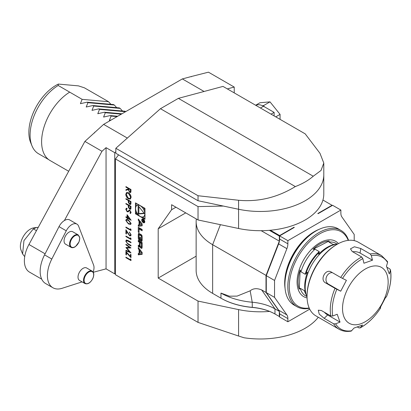 <?xml version="1.0" encoding="UTF-8"?>
<svg xmlns="http://www.w3.org/2000/svg" width="411" height="411" viewBox="0 0 411 411"><rect width="100%" height="100%" fill="white"/><g stroke="black" fill="none" stroke-linecap="round" stroke-linejoin="round"><path stroke-width="0.62" d="M128.427 192.708C130.056 193.807 130.95 195.338 131.114 197.301L130.344 199.078L128.453 198.878C126.824 197.768 125.936 196.237 125.787 194.269L126.567 192.518L128.427 192.708M125.915 203.414L130.986 206.343L130.909 208.778L130.575 209.281L129.624 209.158L128.34 207.247L128.258 205.289L125.915 203.943L125.915 203.414M127.086 214.67L131.114 220.301L127.605 218.272L127.605 218.95L127.086 218.647L127.086 217.974L125.915 217.301L125.915 216.772L127.086 217.45L127.086 214.67M130.467 228.778L130.986 229.425L130.986 230.504L125.915 227.581L125.915 227.052L130.467 229.682L130.467 228.778M130.467 237.784L130.986 238.426L130.986 239.51L125.915 236.582L125.915 236.058L130.467 238.683L130.467 237.784M125.915 244.766L125.915 244.237L130.986 247.936L126.824 248.028L130.986 252.914L125.915 250.767L125.915 250.242L129.563 251.784L125.915 247.448L129.573 247.437L125.915 244.766L126.064 244.345M130.467 258.868L130.986 259.516L130.986 260.595L125.915 257.671L125.915 257.147L130.467 259.773L130.467 258.868M138.281 224.92L138.281 226.286L142.155 225.803L142.155 223.913L138.281 218.96L138.281 220.322L139.067 221.329L139.067 224.822L138.281 224.92M144.77 221.765A2.153 1.243 -120 0 0 143.835 219.602A2.153 1.243 -120 0 0 142.175 219.027A2.153 1.243 -120 0 0 142.175 221.508A2.153 1.243 -120 0 0 144.328 222.752A2.153 1.243 -120 0 0 144.77 221.765M139.062 229.004L142.155 230.792L142.155 229.502L138.281 227.268L138.281 232.123L139.062 232.575L139.062 229.004L139.786 228.588L142.155 229.955M142.021 241A7.583 4.377 -120 0 0 142.155 239.716L142.155 237.25A7.583 4.377 -120 0 0 142.021 235.816A1.069 0.617 -120 0 0 141.286 234.712L139.149 233.479A1.069 0.617 -120 0 0 138.615 233.422A1.069 0.617 -120 0 0 138.415 233.731A7.583 4.377 -120 0 0 138.281 235.015L138.281 237.481A7.583 4.377 -120 0 0 138.415 238.919A1.069 0.617 -120 0 0 139.149 240.024L140.413 240.754L140.413 237.45L139.858 237.132L139.858 239.14L139.545 238.961A0.678 0.39 -120 0 1 139.062 238.128L139.062 235.272A0.678 0.39 -120 0 1 139.201 234.958A0.678 0.39 -120 0 1 139.545 234.994L140.891 235.775A0.678 0.39 -120 0 1 141.374 236.608L141.374 239.464A0.678 0.39 -120 0 1 141.23 239.772A0.678 0.39 -120 0 1 141.035 239.798L141.286 241.257A1.069 0.617 -120 0 0 141.821 241.308A1.069 0.617 -120 0 0 142.021 241M142.021 248.008A7.583 4.377 -120 0 0 142.155 246.728L142.155 242.608L138.281 240.373L138.281 241.663L139.35 242.279L139.35 245.3A0.678 0.39 -120 0 1 139.211 245.614A0.678 0.39 -120 0 1 138.867 245.583L138.281 245.244L138.281 246.533L138.872 246.872A1.069 0.617 -120 0 0 139.406 246.924A1.069 0.617 -120 0 0 139.612 246.615A7.583 4.377 -120 0 0 139.719 245.85L139.817 245.906A7.583 4.377 -120 0 0 139.925 246.8A1.069 0.617 -120 0 0 140.665 247.905L141.286 248.265A1.069 0.617 -120 0 0 141.821 248.316A1.069 0.617 -120 0 0 142.021 248.008M142.155 254.358L142.155 252.467L138.281 247.514L138.281 248.876L139.067 249.883L139.067 253.376L138.281 253.474L138.281 254.841L142.155 254.358M223.363 206.065L198.03 206.594L198.03 219.972L171.593 204.709L171.593 209.723L158.194 228.783L158.194 278.083L198.03 301.078L198.03 322.399L115.47 274.738L115.47 273.68L114.746 273.875L114.746 152.681L106.053 147.662L106.053 268.856L93.261 272.288M198.03 206.594L115.47 158.929L115.47 273.68M135.466 213.838L144.97 219.325L144.97 208.346L135.466 202.859L135.466 213.838L136.19 213.417L137.978 214.455M130.467 256.521L130.467 254.291L130.986 254.594L130.986 257.671L126.439 252.59L126.439 254.969L125.915 254.671L125.915 251.44L130.467 256.521L130.611 254.378M127.924 240.445L130.986 242.213L130.986 242.737L126.665 240.579L126.305 241.416L127.163 243.173L130.986 245.439L130.986 245.963L127.924 244.196L125.787 241.144L126.259 239.993L127.924 240.445M130.595 234.563L129.424 232.004L131.114 234.892L130.703 235.888L129.609 235.791L126.439 231.311L126.439 234.034L125.915 233.731L125.915 229.754L129.568 235.241L130.272 235.303L130.739 234.481L129.424 232.534M125.787 220.383L126.218 219.417L128.448 219.962L131.114 223.456L130.672 224.442L128.448 223.938L125.787 220.383L126.295 219.376M127.662 211.341L129.162 210.196L129.933 210.314L131.114 212.436L130.256 213.499L129.948 212.847L130.595 212.076L129.953 210.848L129.301 210.858L128.237 211.814L127.158 211.788L125.787 209.322L126.239 208.341L126.896 208.182L127.153 208.824L126.305 209.625L127.163 211.264L127.955 211.203M130.677 213.34L130.256 213.499L130.102 212.79M129.948 212.847L130.344 212.667M130.092 212.764L130.739 211.994L130.097 210.766L129.301 210.858M125.915 198.616L130.986 201.539L130.909 203.979L130.575 204.478L129.624 204.354L128.34 202.448L128.258 200.491L125.915 199.14L125.915 198.616M125.915 186.604L130.986 189.533L130.919 191.988L130.564 192.543L129.629 192.43L128.258 189.558L125.915 190.36L125.915 189.707L128.258 188.911L128.258 188.485L125.915 187.133L125.915 186.604M354.205 240.63L354.205 234.46L341.87 216.916A10.445 6.031 120 0 1 340.878 213.222L340.878 210.062L332.622 205.295L318.088 213.684L317.801 213.52L318.366 213.525M293.752 227.735L294.024 227.247L279.619 235.565L279.763 235.811M317.801 213.52L332.047 205.295L332.191 205.546M220.964 293.084L229.41 296.187L237.085 296.11L250.176 290.818L252.231 302.229A56.322 32.52 0 0 1 220.964 293.084L220.964 298.191L221.252 298.36L212.636 293.382L220.964 298.191A56.322 32.52 0 0 0 252.231 307.341A40.961 23.648 180 0 1 274.974 313.994L275.267 314.158A41.372 23.884 0 0 0 269.58 311.415A63.494 36.656 180 0 1 238.58 309.601L238.58 336.028L244.083 337.77A63.494 36.656 180 0 0 318.289 317.251M313.249 176.227L321.027 170.452L323.791 163.049L319.958 153.277L305.198 133.858L223.003 86.402L178.379 98.357L313.249 176.227A63.494 36.656 0 0 1 295.329 186.573L160.454 108.704L115.83 148.279L115.83 153.282L198.03 200.738L238.58 209.261A63.494 36.656 0 0 0 323.791 174.814A63.494 36.656 180 0 1 238.58 209.261L238.58 228.49A63.494 36.656 0 0 0 270.392 230.237A63.494 36.656 0 0 0 322.938 200.034A63.494 36.656 0 0 0 323.791 194.043L323.791 174.988M78.213 234.912L72.711 231.737A7.167 4.141 120 0 0 65.539 235.873A7.167 4.141 120 0 0 65.539 244.155L71.046 247.33A7.167 4.141 -60 0 1 71.046 239.053A7.167 4.141 -60 0 1 78.213 234.912L79.806 238L79.056 241.874L75.526 246.538C73.821 247.746 72.326 248.013 71.046 247.33M93.143 272.092A10.239 5.913 120 0 0 93.574 265.018L78.619 226.194A10.239 5.913 120 0 0 76.934 224.113A10.239 5.913 120 0 0 66.263 230.807L51.807 259.053A26.628 15.371 120 0 0 52.916 287.762A26.628 15.371 120 0 0 62.153 288.281L82.077 281.879M85.01 283.569L79.503 280.394A7.167 4.141 -60 0 1 79.503 272.113A7.167 4.141 -60 0 1 86.675 267.977L92.177 271.152C94.057 272.55 94.273 275.016 92.829 278.55C90.441 282.866 87.831 284.54 85.01 283.569A7.167 4.141 -60 0 1 85.01 275.293A7.167 4.141 -60 0 1 92.177 271.152M76.934 224.113L69.69 219.931A10.239 5.913 120 0 0 64.388 220.548L101.979 151.279L106.053 147.662M191.408 76.744A102.411 59.127 120 0 0 191.069 76.59L182.35 78.922L103.623 124.379L84.892 141.41L101.979 151.279M84.892 141.41L28.95 244.488L45.107 253.813M41.727 279.172L29.505 272.118A24.783 14.308 -60 0 1 28.95 244.488M94.905 132.106A102.411 59.127 120 0 0 94.319 133.051M191.069 76.59L208.449 72.177L234.229 87.06L234.229 92.881M182.35 78.922L204.082 91.473M103.623 124.379L127.338 138.07M115.47 158.929L118.579 154.87M227.34 88.904L234.229 87.06M115.83 151.716L114.746 152.681M117.721 116.236L110.22 115.568L111.088 116.072L117.084 116.606M121.959 113.79L104.425 112.224L105.298 112.727L121.327 114.155M125.72 111.617L125.062 111.237L98.635 108.879L99.503 109.383L125.566 111.71M92.84 105.535L93.708 106.033L120.14 108.396L119.272 107.893L92.84 105.535L86.207 107.024L87.918 102.688L114.345 105.052L113.477 104.548L87.05 102.19L87.918 102.688M110.898 104.322L108.55 101.707L84.394 87.815L78.455 85.873L58.347 84.075L58.203 85.478L82.123 99.344L80.412 103.68L87.05 102.19M58.203 85.478A40.859 23.591 120 0 0 31.996 145.864A40.859 23.591 120 0 0 38.557 153.76L48.693 159.617M58.347 84.075A38.495 22.225 120 0 0 30.661 142.602L31.996 145.864M111.088 116.072L109.377 120.402L111.309 119.94M105.298 112.727L103.587 117.058L110.22 115.568M99.503 109.383L97.792 113.713L104.425 112.224M93.708 106.033L92.002 110.369L98.635 108.879M69.67 92.156A40.961 23.648 120 0 0 43.643 128.299A40.961 23.648 120 0 0 50.091 160.537L68.683 171.274M116.693 107.667L114.345 105.052M122.483 111.011L120.14 108.396M82.123 99.344L108.55 101.707M114.746 273.875L106.053 268.856M255.637 105.242L259.937 102.76L270.001 101.861L280.066 114.381L280.066 119.344M260.435 108.011L263.482 106.249A15.669 9.047 -120 0 0 262.459 105.714L263.482 105.622L270.001 101.861M263.482 105.622L264.422 106.793L274.127 112.393L271.08 114.155M275.766 116.863L280.066 114.381M262.459 105.714A15.669 9.047 -120 0 0 255.848 105.365M263.482 106.249L264.422 106.793M274.127 115.917L274.127 112.393M178.379 98.357L160.454 108.704M295.329 186.573C277.466 197.506 258.55 202.068 238.58 200.265L198.03 195.734L115.83 148.279M198.03 195.734L198.03 200.738M284.915 284.864L284.915 284.027A43.011 24.835 -60 0 1 315.329 231.347L316.054 230.931A44.034 25.425 120 0 0 284.915 284.864A44.034 25.425 120 0 0 294.04 305.024L296.932 306.693A44.034 25.425 -60 0 1 290.526 270.304A44.034 25.425 -60 0 1 320.667 231.665A44.034 25.425 -60 0 1 340.971 230.422A44.034 25.425 -60 0 1 348.564 240.337M340.971 230.422L338.073 228.747A44.034 25.425 120 0 0 317.77 229.996A44.034 25.425 120 0 0 316.054 230.931M309.319 308.312A44.034 25.425 -60 0 1 296.932 306.693M348.22 240.378A43.011 24.835 120 0 0 298.17 256.562A43.011 24.835 120 0 0 309.18 307.998M334.302 244.571L333.1 244.488L328.892 242.058L329.149 240.98A30.866 17.822 120 0 0 321.166 243.286A30.866 17.822 120 0 0 313.012 249.266L315.011 249.189L319.219 251.619L318.576 254.311A31.827 18.372 -60 0 1 335.237 244.411L336.635 244.221A32.772 18.921 -60 0 1 337.452 244.134M307.048 296.793A32.772 18.921 -60 0 1 306.719 296.038L306.185 294.733A31.827 18.372 -60 0 1 307.5 272.159L305.183 274.24L300.97 271.81L300.164 269.97A30.866 17.822 120 0 0 299.275 289.118L300.205 288.281L304.417 290.711L306.108 294.538M300.164 269.97L299.275 289.118M313.012 249.266L329.149 240.98M306.719 296.038A32.772 18.921 -60 0 1 329.643 246.538A32.772 18.921 -60 0 1 336.635 244.221M307.048 296.388L307.048 295.55A41.475 23.946 -60 0 1 336.373 244.751L337.097 244.334A42.497 24.537 120 0 0 307.048 296.388A42.497 24.537 120 0 0 315.848 315.843L339.075 329.247A42.497 24.537 -60 0 1 333.634 323.801L324.171 318.34L319.224 314.112L318.273 310.197L321.33 310.49L330.798 315.956A42.497 24.537 -60 0 1 335.016 288.342L325.548 282.876C319.517 279.87 325.548 268.326 331.245 272.01L340.709 277.476A42.497 24.537 -60 0 1 361.706 256.983L352.237 251.517L350.465 248.85L354.395 246.775L360.771 248.496L370.234 253.962A42.497 24.537 -60 0 1 381.572 255.637L358.351 242.228A42.497 24.537 120 0 0 347.012 240.553A42.497 24.537 120 0 0 337.097 244.334M330.798 271.784L331.245 272.01M386.946 267.253L389.849 268.933L390.409 270.33L389.309 274.003L386.474 266.158L387.573 262.485A41.475 23.946 120 0 0 380.797 256.495A41.475 23.946 120 0 0 371.354 255.596L370.234 253.962M390.409 270.33A41.475 23.946 120 0 1 386.33 297.035L385.79 297.061L380.093 307.926L380.653 307.896C374.734 317.03 367.855 323.724 360.021 327.978L360.334 327.721L358.942 327.906L357.431 327.033M333.634 323.801L335.582 323.853L340.031 322.111L327.634 314.954L324.171 318.34M379.934 307.413L380.637 307.901A41.475 23.946 120 0 1 360.334 327.721L362.569 325.034L354.035 328.055L351.21 331.096C346.684 331.872 342.635 331.256 339.075 329.247M324.31 312.211A6.144 2.194 -134.3 0 0 327.634 314.954M340.031 322.111L337.195 314.261L332.746 316.002L330.798 315.956M335.016 288.342L340.714 291.209L328.322 284.052L325.548 282.876M332.365 272.657A6.144 5.004 -67 0 0 326.396 277.086A6.144 5.004 -67 0 0 328.322 284.052M340.714 291.209L346.406 280.343L340.709 277.476M361.706 256.983L362.821 258.617L363.935 263.23L372.469 260.209L360.072 253.058A6.144 2.81 8.7 0 0 352.664 251.763M372.469 260.209L371.354 255.596M381.572 255.637L387.47 261.519L387.573 262.485M380.288 266.816A32.258 18.623 120 0 0 342.944 303.267A32.258 18.623 120 0 0 372.787 315.936A32.258 18.623 120 0 0 380.288 266.816M266.292 275.683L266.292 292.606L278.627 310.151A10.445 6.031 -60 0 1 279.619 313.845L279.619 317.004L287.875 321.772L287.875 318.612A10.445 6.031 120 0 0 286.883 314.918L274.548 297.374L274.548 280.446L266.292 275.683L278.627 243.893A10.445 6.031 120 0 0 279.619 239.058L279.619 235.899L287.875 240.661L287.875 243.821A10.445 6.031 -60 0 1 286.883 248.66L274.548 280.446M266.292 292.606L274.548 297.374M287.875 321.772L309.724 309.154M340.878 210.062L287.875 240.661M332.335 205.459L322.938 200.034M270.392 230.237L279.619 235.565L279.326 236.063L279.619 236.063M279.619 235.899L294.312 227.411L294.024 227.247M285.075 280.389A41.989 24.244 -60 0 1 312.257 233.304M285.07 288.337A41.989 24.244 -60 0 1 319.142 229.328M279.619 316.506L279.326 316.506L279.619 316.67M269.58 311.415A41.372 23.884 0 0 0 252.297 307.438L252.231 302.229A40.961 23.648 180 0 1 274.974 308.882L274.974 313.994L279.326 316.506L279.326 311.646M266.292 292.396L266.004 292.437L266.004 275.514L279.326 241.175L279.326 236.063L269.385 230.324M261.185 230.699L279.408 241.185M279.161 311.158L266.004 292.437L261.653 289.925L274.974 308.882L279.228 311.338M220.404 224.673L212.636 244.704A56.322 32.52 180 0 1 196.139 221.709L196.139 270.392A56.322 32.52 0 0 0 212.636 293.382L212.636 244.704L266.338 275.565M252.297 307.438A55.917 32.284 180 0 1 221.252 298.36M212.636 293.382L212.924 293.552A55.917 32.284 180 0 1 212.908 293.541M250.176 290.818C253.176 288.332 256.998 288.034 261.653 289.925M196.139 221.709A56.322 32.52 180 0 1 196.335 218.991M238.58 228.49L198.03 219.972M238.58 336.028L198.03 322.399M198.03 301.078L238.58 309.601M175.934 207.216L171.593 209.723M185.741 212.877L158.194 228.783M196.139 256.176L158.194 278.083M64.388 220.548A10.239 5.913 120 0 0 59.025 226.631L44.563 254.871A26.628 15.371 120 0 0 45.672 283.58L52.916 287.762M24.706 256.639L22.61 253.957L23.956 240.61L33.353 228.876L36.451 230.669M22.61 253.957L21.023 250.078A14.056 8.117 -60 0 1 23.011 237.044A14.056 8.117 -60 0 1 33.111 227.992A14.056 8.117 -60 0 1 33.856 227.848L36.61 227.473L33.353 228.876M38.254 227.35L36.61 227.473M136.19 203.275L136.19 206.178M136.19 211.352L136.19 213.417M144.97 210.417A6.519 3.766 -120 0 0 143.182 207.314M138.702 204.729A6.519 3.766 -120 0 0 137.68 205.027L136.955 205.443A6.519 3.766 -120 0 0 136.955 212.975A6.519 3.766 -120 0 0 143.475 216.736A6.519 3.766 -120 0 0 144.826 213.751A6.519 3.766 -120 0 0 141.98 207.19A6.519 3.766 -120 0 0 136.955 205.443M143.475 216.736L144.199 216.32A6.519 3.766 -120 0 0 144.97 215.585M142.458 217.039L144.97 218.488M138.137 205.731L138.137 214.049L144.374 213.494L138.137 205.731M138.861 206.63L138.861 213.633L144.112 213.165M138.861 213.633L138.137 214.049M141.559 253.068L139.678 253.299L139.678 250.664L141.559 253.068L142.155 252.724M139.678 250.664L140.403 250.248L142.155 252.482M139.005 253.387L139.005 254.419L142.155 254.029M139.005 254.419L138.281 254.841M139.678 253.027L139.067 253.376M138.281 248.876L139.005 248.46L139.791 249.467L139.791 250.597M139.791 249.467L139.067 249.883M140.726 246.651A1.069 0.617 -120 0 0 141.389 247.489L142.011 247.848A1.069 0.617 -120 0 0 142.052 247.869M140.074 245.757L139.817 245.906M140.074 245.65L139.771 245.824M139.005 245.634L139.005 246.112L139.596 246.456A1.069 0.617 -120 0 0 139.637 246.477M139.005 246.112L138.281 246.533M139.211 245.614L139.935 245.197A0.678 0.39 -120 0 0 140.074 244.915M139.005 240.795L139.005 241.247L140.074 241.863L140.074 242.701L141.374 243.451L141.374 246.472A0.678 0.39 -120 0 1 141.23 246.78A0.678 0.39 -120 0 1 140.891 246.749L140.557 246.554A0.678 0.39 -120 0 1 140.074 245.721L140.074 242.701L140.798 242.279L142.098 243.029L142.098 246.05L141.374 246.472M140.074 241.863L139.35 242.279M139.005 241.247L138.281 241.663M141.23 246.78L141.954 246.364A0.678 0.39 -120 0 0 142.098 246.05M142.098 243.029L141.374 243.451M141.759 239.469L142.011 240.841A1.069 0.617 -120 0 0 142.052 240.861M141.759 240.697L141.035 241.113M141.759 239.382A0.678 0.39 -120 0 0 141.954 239.356A0.678 0.39 -120 0 0 142.098 239.043L141.374 239.464M142.098 236.33L142.098 239.043M142.031 235.868A0.678 0.39 -120 0 0 141.615 235.354L140.891 235.775M139.201 234.958L139.925 234.542A0.678 0.39 -120 0 1 140.269 234.578L141.615 235.354M140.413 238.822L139.858 239.14M139.129 238.447A7.583 4.377 -120 0 0 139.139 238.498A1.069 0.617 -120 0 0 139.874 239.608L140.413 239.916M139.108 233.453A7.583 4.377 -120 0 0 139.005 234.599L139.005 237.065A7.583 4.377 -120 0 0 139.062 237.984M139.005 227.684L139.062 231.737M139.005 231.706L138.281 232.123M144.482 221.601A1.742 1.007 -120 0 0 143.722 219.849A1.742 1.007 -120 0 0 142.381 219.382A1.742 1.007 -120 0 0 142.381 221.39A1.742 1.007 -120 0 0 144.122 222.397A1.742 1.007 -120 0 0 144.482 221.601M142.602 218.924A2.153 1.243 -120 0 0 142.473 219.325M144.215 222.341A2.153 1.243 -120 0 0 144.626 222.433M144.251 221.611L143.737 221.909L144.251 221.57L144.251 220.784L142.391 219.71L143.213 220.404L142.391 221.272L143.223 221.108L143.737 221.909L144.251 221.57M143.429 220.563L142.787 221M142.869 220.995L142.391 221.272M144.03 220.882L143.942 221.657L143.429 220.532L144.225 220.769M139.678 224.473L139.067 224.822M139.005 219.885L139.791 220.913L139.791 222.043M139.791 220.913L139.067 221.329M139.005 219.906L138.281 220.322M139.005 224.832L139.005 225.865L142.155 225.475M139.005 225.865L138.281 226.286M141.559 224.514L139.678 224.745L139.678 222.11L141.559 224.514L142.155 224.17M139.678 222.11L140.403 221.693L142.155 223.928M130.986 260.43L125.915 257.671M126.064 257.584L126.064 257.229M130.611 259.048L130.467 259.773M130.986 257.425L126.439 252.59M126.439 254.799L125.915 254.671M126.064 254.584L126.064 251.604M130.975 247.931L126.824 248.028M130.888 252.729L125.915 250.767M126.064 250.684L126.064 250.304M125.915 247.566L129.563 251.784M126.064 244.684L129.573 247.437M130.986 242.572L127.276 240.62M127.42 240.533L126.742 240.543M130.986 245.799L128.068 244.113L125.787 241.144M125.93 241.062L126.331 239.957M130.986 239.341L125.915 236.582M126.064 236.5L126.064 236.14M130.611 237.964L130.467 238.683M129.573 232.446L129.573 232.102M130.77 235.847L129.609 235.791M129.753 235.703L126.439 231.311M126.439 233.864L125.915 233.731M126.064 233.648L126.064 229.996M130.338 235.256L130.739 234.481M130.986 230.34L125.915 227.581M126.064 227.494L126.064 227.139M130.611 228.958L130.467 229.682M130.739 224.401L128.448 223.938M128.592 223.856L125.93 220.296M130.338 223.815L130.739 223.091L128.597 220.404L126.716 219.962M130.595 223.173L128.453 220.486L126.645 219.998L126.305 220.697L127.179 222.459L128.453 223.414L130.272 223.861L130.739 223.091M131.037 220.09L127.605 218.272M127.605 218.78L127.086 218.647M127.23 218.565L127.086 217.974M127.23 217.892L125.915 217.301M126.064 217.214L126.064 216.859M127.23 214.871L127.086 217.45M129.804 219.017L127.749 215.924L127.605 217.748L129.804 219.017L127.605 216.006M128.309 211.768L127.302 211.701L125.787 209.322M125.93 209.24L126.311 208.305M127.127 208.762L126.722 208.927M127.806 211.259L129.306 210.108M130.744 213.299L130.4 213.417M130.641 209.235L129.624 209.158M129.773 209.076L128.34 207.247M128.484 207.165L128.258 205.289M128.402 205.207L125.915 203.943M126.064 203.856L126.064 203.502M130.266 208.639L130.611 206.486L128.777 205.592L128.766 206.61L129.624 208.634L130.2 208.685L130.467 206.569L128.777 205.592M130.641 204.431L129.624 204.354M129.773 204.272L128.34 202.448M128.484 202.361L128.258 200.491M128.402 200.404L125.915 199.14M126.064 199.052L126.064 198.698M130.266 203.835L130.611 201.683L128.777 200.789L128.766 201.806L129.624 203.83L130.2 203.882L130.467 201.765L128.777 200.789M130.41 199.032L128.453 198.878M128.597 198.796C126.968 197.686 126.079 196.15 125.93 194.187L125.787 194.269M125.93 194.187L126.639 192.482M130.004 198.467L130.739 196.941L128.576 193.155L127.035 193.047M128.453 198.354L129.938 198.508L130.595 197.023L128.432 193.237L126.963 193.088L126.305 194.547L128.453 198.354M130.631 192.492L129.629 192.43M129.773 192.343L128.258 189.558M128.402 189.476L125.915 190.36M126.064 190.278L126.064 189.661M128.258 188.485L128.258 188.911M128.402 188.397L125.915 187.133M126.064 187.046L126.064 186.692M130.256 191.906L130.611 189.677L128.777 188.783L128.771 189.851L129.629 191.901L130.189 191.952L130.467 189.759L128.777 188.783M238.58 200.265L238.58 209.261M307.079 297.903A31.95 18.449 -60 0 1 298.252 273.053A31.95 18.449 -60 0 1 320.919 242.207A31.95 18.449 -60 0 1 338.428 243.6M328.892 242.058A30.311 17.503 -60 0 1 335.993 243.394L337.297 244.144M300.97 271.81A30.311 17.503 -60 0 1 315.011 249.189M306.981 296.65L305.676 295.894A30.311 17.503 -60 0 1 300.205 288.281M306.174 294.713A30.311 17.503 -60 0 1 304.417 290.711M305.183 274.24A30.311 17.503 -60 0 1 319.219 251.619M333.1 244.488A30.311 17.503 -60 0 1 335.212 244.417M305.789 274.024A30.532 17.627 -60 0 1 319.337 252.195M305.948 294.153L305.455 292.951A30.532 17.627 -60 0 1 304.972 291.594M335.582 323.853A41.475 23.946 120 0 0 351.806 330.737M336.825 289.298A41.475 23.946 120 0 0 332.746 316.002M362.821 258.617A41.475 23.946 120 0 0 342.517 278.432M360.072 253.058L360.771 248.496M279.619 313.845L287.875 318.612M278.627 310.151L286.883 314.918M278.627 243.893L286.883 248.66M279.619 239.058L287.875 243.821M274.974 313.994L275.267 314.158M75.573 246.374A6.761 3.905 120 0 0 78.691 235.724A6.761 3.905 120 0 0 70.492 241.771A6.761 3.905 120 0 0 75.573 246.374M51.807 259.053L44.563 254.871M66.263 230.807L59.025 226.631M92.747 278.545A6.761 3.905 120 0 0 89.387 271.748A6.761 3.905 120 0 0 84.512 282.29A6.761 3.905 120 0 0 92.747 278.545M142.011 247.848L141.286 248.265M141.389 247.489L140.665 247.905M140.464 246.492L139.925 246.8M139.596 246.456L138.872 246.872M140.074 244.884L139.35 245.3M142.011 240.841L141.286 241.257M142.083 236.197L141.374 236.608M140.269 234.578L139.545 234.994M139.874 239.608L139.149 240.024M139.139 238.498L138.415 238.919M139.005 237.065L138.281 237.481M139.005 234.599L138.281 235.015M138.985 233.402L138.415 233.731M143.429 220.943L142.9 221.252M323.791 163.049L323.791 174.814M386.345 297.03C390.435 287.084 391.801 277.99 390.45 269.75M140.074 245.619L139.735 245.814M141.954 239.356L141.23 239.772M143.013 219.017L142.381 219.382M144.754 222.032L144.122 222.397M143.84 220.527L143.115 220.943M144.251 221.478L143.942 221.657"/></g></svg>
